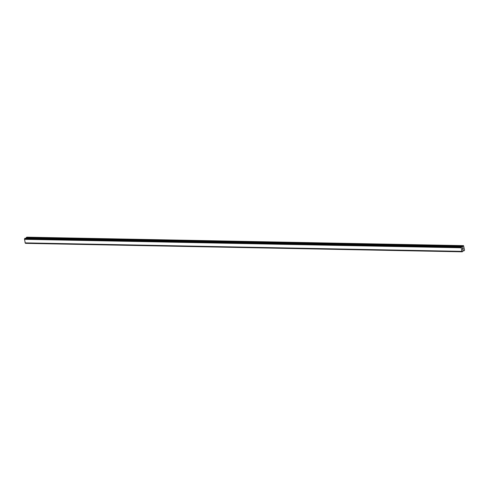 <?xml version="1.0" encoding="UTF-8"?>
<svg xmlns="http://www.w3.org/2000/svg" width="489" height="489" viewBox="0 0 489 489"><rect width="100%" height="100%" fill="white"/><g stroke="black" fill="none" stroke-linecap="round" stroke-linejoin="round"><path stroke-width="0.73" d="M462.686 249.561L462.6 249.084L462.686 249.561M463.15 249.298L463.065 248.822L463.199 249.341L462.661 249.641L462.6 249.084M462.661 249.641L463.193 249.341L463.101 248.797M462.606 248.675L462.563 248.1M462.991 248.375L462.9 247.868L462.985 248.375M462.9 247.868L463.046 248.485L462.57 248.167L462.539 248.595L462.625 248.18M463.046 248.485L462.936 247.844M463.016 245.955L462.594 247.043L461.995 247.092A0.544 0.312 -88.9 0 1 461.702 246.829L461.365 247.018A0.544 0.312 -88.9 0 1 461.2 247.55L461.885 251.474A0.544 0.312 -88.9 0 1 462.191 251.737L462.521 251.554A0.544 0.312 -88.9 0 1 462.68 251.028L463.236 250.441L463.878 250.912L464.55 250.172L463.554 245.649L463.016 245.955L26.339 237.489L26.045 238.308M24.963 238.29L24.688 238.553A0.544 0.312 -88.9 0 1 24.523 239.078L461.2 247.55L24.523 239.078L25.214 243.009L461.885 251.474M25.294 243.009A0.544 0.312 -88.9 0 1 25.514 243.271L462.246 251.811L25.593 243.351M461.622 246.749L24.945 238.284L461.598 246.756M463.554 245.649L26.877 237.183L26.339 237.489M461.371 246.957L24.694 238.491M461.365 247.018L24.688 238.553M461.127 247.782L24.45 239.317M461.75 251.358L25.073 242.892M461.873 251.468L25.196 243.002M462.191 251.737L25.514 243.271M462.215 251.78L25.538 243.314M462.936 246.065L26.259 237.599M462.673 246.927L461.732 246.908M462.594 247.043L461.812 247.024M461.427 246.853L24.75 238.387M461.384 246.914L24.713 238.443M462.239 251.804L25.562 243.339M463.78 250.9L462.728 250.875L463.792 250.912M463.835 250.924L462.722 250.9"/></g></svg>
